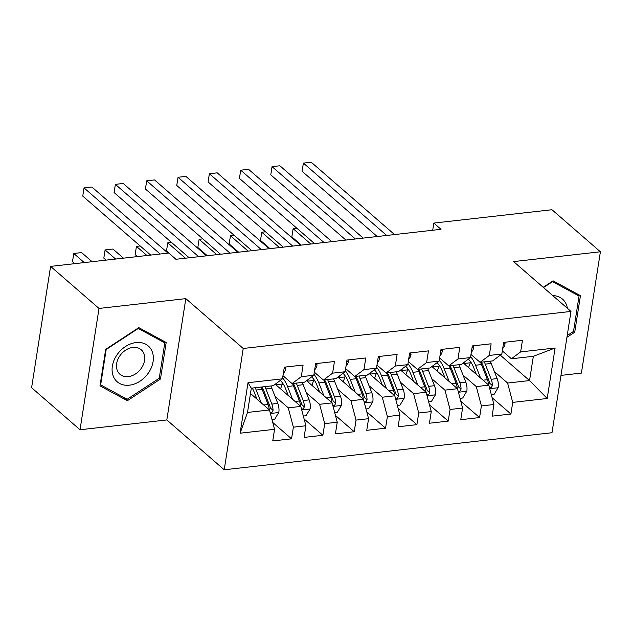 <?xml version="1.0" encoding="UTF-8"?>
<svg xmlns="http://www.w3.org/2000/svg" width="632" height="632" viewBox="0 0 632 632"><rect width="100%" height="100%" fill="white"/><g stroke="black" fill="none" stroke-linecap="round" stroke-linejoin="round"><path stroke-width="0.95" d="M560.971 375.392L581.401 373.085L600.4 251.781L551.973 209.729L433.836 223.08L432.715 230.253M224.218 469.781L551.997 432.73L570.988 311.426L243.217 348.469L224.218 469.781L166.824 419.948L185.824 298.636L99.019 308.448L80.027 429.752L166.824 419.948M80.027 429.752L31.6 387.708L50.599 266.396L99.019 308.448M240.105 433.204L248.013 382.716L282.48 378.813L273.253 385.702L251.315 388.182L247.515 412.443L240.105 433.204L274.572 429.31L272.748 440.946L291.55 438.821L293.374 427.185L305.912 425.763L304.087 437.407L322.889 435.282L324.714 423.638L337.243 422.223L335.426 433.86L354.228 431.735L356.045 420.098L368.582 418.684L366.757 430.321L385.56 428.196L387.384 416.559L399.922 415.137L398.097 426.782L416.899 424.657L418.724 413.012L431.253 411.598L429.436 423.235L448.23 421.109L450.055 409.473L462.592 408.059L460.768 419.695L479.57 417.57L481.394 405.934L493.924 404.512L492.107 416.156L510.909 414.031L492.131 397.726M500.299 355.168L529.545 380.567L547.201 398.492L555.109 348.003L520.634 351.898L522.459 340.261L503.657 342.386L501.832 354.023L489.302 355.437L491.119 343.8L472.317 345.925L470.5 357.562L457.963 358.984L459.788 347.339L440.986 349.464L439.161 361.109L426.624 362.523L428.449 350.886L409.647 353.012L407.822 364.648L395.292 366.062L397.117 354.426L378.315 356.551L376.49 368.187L363.953 369.609L365.778 357.965L346.976 360.09L345.151 371.735L332.622 373.149L334.439 361.512L315.637 363.637L313.82 375.274L301.282 376.688L303.107 365.051L284.305 367.176L282.48 378.813M547.201 398.492L512.726 402.387L510.909 414.031M50.599 266.396L168.736 253.045L175.909 259.278L441.01 229.313L433.836 223.08M463.248 362.973L488.805 385.172L476.275 386.587L463.051 375.108M493.924 404.512L488.805 385.172M481.394 405.934L476.275 386.587M555.109 348.003L533.345 356.306L511.407 358.786L502.322 350.894M520.634 351.898L511.407 358.786M431.909 366.521L457.473 388.712L444.936 390.126L431.711 378.647M462.592 408.059L457.473 388.712M450.055 409.473L444.936 390.126M501.832 354.023L492.604 360.912L480.075 362.326L470.99 354.433M489.302 355.437L480.075 362.326M400.577 370.06L426.134 392.251L413.597 393.673L400.38 382.186M431.253 411.598L426.134 392.251M418.724 413.012L413.597 393.673M470.5 357.562L461.273 364.451L448.736 365.865L439.651 357.981M457.963 358.984L448.736 365.865M369.238 373.599L394.795 395.798L382.265 397.212L369.041 385.733M399.922 415.137L394.795 395.798M387.384 416.559L382.265 397.212M439.161 361.109L429.934 367.99L417.397 369.412L408.312 361.52M426.624 362.523L417.397 369.412M337.899 377.146L363.463 399.337L350.926 400.751L337.701 389.273M368.582 418.684L363.463 399.337M356.045 420.098L350.926 400.751M407.822 364.648L398.595 371.537L386.065 372.951L376.98 365.059M395.292 366.062L386.065 372.951M306.567 380.685L332.124 402.876L319.595 404.298L306.37 392.812M337.243 422.223L332.124 402.876M324.714 423.638L319.595 404.298M376.49 368.187L367.263 375.076L354.726 376.49L345.641 368.606M363.953 369.609L354.726 376.49M275.228 384.224L300.793 406.423L288.255 407.838L275.031 396.359M305.912 425.763L300.793 406.423M293.374 427.185L288.255 407.838M345.151 371.735L335.924 378.615L323.394 380.037L314.309 372.145M332.622 373.149L323.394 380.037M250.485 393.491L269.453 409.963L247.515 412.443M274.572 429.31L269.453 409.963M313.82 375.274L304.592 382.163L292.055 383.577L282.97 375.685M301.282 376.688L292.055 383.577M185.824 298.636L243.217 348.469M600.4 251.781L513.603 261.593L570.988 311.426M494.382 371.561L507.607 383.047L529.545 380.567L533.345 356.306M248.013 382.716L251.315 388.182M512.726 402.387L507.607 383.047M166.177 342.497L138.803 327.645L105.702 349.33L99.982 385.86L127.356 400.712L160.457 379.026L166.177 342.497M566.936 337.306L574.725 332.203L580.445 295.673L553.063 280.821L543.196 287.291M291.55 438.821L272.779 422.516M322.889 435.282L304.111 418.977M354.228 431.735L335.45 415.429M385.56 428.196L366.789 411.89M416.899 424.657L398.12 408.351M448.23 421.109L429.46 404.804M479.57 417.57L460.791 401.265M159.288 378.007L160.457 379.026M123.224 397.117L127.356 400.712M573.556 331.184L574.725 332.203M285.253 367.074L285.711 368.432A9.662 4.851 83.6 0 1 283.357 373.228M160.18 254.017L84.032 187.901L91.869 187.017L168.009 253.132M150.692 255.083L82.752 196.094L84.032 187.901L82.752 196.094M271.997 419.585L274.675 419.277L278.831 412.364A9.662 4.851 -96.4 0 0 277.803 403.406L271.847 388.253A27.895 14.015 -96.4 0 0 270.875 385.97M261.198 402.797L256.181 390.023A27.895 14.015 -96.4 0 0 255.202 387.74M256.947 399.1L254.34 392.48A23.155 11.629 -96.4 0 0 252.215 388.08M270.148 412.578L271.886 412.459L273.048 410.389A9.662 4.851 -96.4 0 0 271.847 404.077L265.898 388.925A27.895 14.015 -96.4 0 0 264.919 386.642M261.925 386.982A23.155 11.629 83.6 0 1 264.058 391.382L270.014 406.534A4.922 2.473 83.6 0 1 270.464 408.146L273.048 410.389M92.106 261.711L81.599 252.587L73.77 253.472L72.483 261.664L74.789 263.663M261.158 387.068A27.895 14.015 83.6 0 1 262.138 389.352L268.087 404.504A9.662 4.851 83.6 0 1 269.24 409.781M72.483 261.664L73.77 253.472L84.277 262.596M316.585 363.526L317.051 364.893A9.662 4.851 83.6 0 1 314.689 369.688M198.685 256.703L115.372 184.354L123.208 183.47L206.522 255.818M189.197 257.777L114.092 192.555L115.372 184.354L114.092 192.555M347.924 359.987L348.39 361.354A9.662 4.851 83.6 0 1 346.028 366.149M230.024 253.163L146.711 180.815L154.54 179.93L237.861 252.271M220.536 254.23L145.423 189.008L146.711 180.815L145.423 189.008M303.336 416.038L306.014 415.738L310.17 408.825A9.662 4.851 -96.4 0 0 309.135 399.866L303.186 384.714A27.895 14.015 -96.4 0 0 302.207 382.431M282.63 383.111A23.155 11.629 -96.4 0 0 282.283 384.035L280.561 388.854M292.537 399.25L287.521 386.484A27.895 14.015 -96.4 0 0 282.63 377.881M288.287 395.561L285.68 388.933A23.155 11.629 -96.4 0 0 280.324 380.425M301.48 409.038L303.226 408.92L304.379 406.85A9.662 4.851 -96.4 0 0 303.186 400.538L297.23 385.386A27.895 14.015 -96.4 0 0 296.25 383.103M282.283 384.035L276.326 384.706A23.155 11.629 83.6 0 1 277.093 382.842M293.264 383.442A23.155 11.629 83.6 0 1 295.397 387.835L301.346 402.987A4.922 2.473 83.6 0 1 301.804 404.606L304.379 406.85M123.445 258.164L112.938 249.04L105.102 249.924L103.822 258.125L106.121 260.123M292.49 383.529A27.895 14.015 83.6 0 1 293.469 385.812L299.426 400.965A9.662 4.851 83.6 0 1 300.579 406.234M103.822 258.125L105.102 249.924L115.609 259.049M334.676 412.498L337.346 412.198L341.509 405.286A9.662 4.851 -96.4 0 0 340.474 396.319L334.526 381.167A27.895 14.015 -96.4 0 0 333.546 378.884M313.962 379.571A23.155 11.629 -96.4 0 0 313.614 380.488L311.9 385.315M323.868 395.711L318.852 382.937A27.895 14.015 -96.4 0 0 313.962 374.342M319.618 392.022L317.019 385.394A23.155 11.629 -96.4 0 0 311.663 376.877M332.819 405.491L334.565 405.381L335.718 403.303A9.662 4.851 -96.4 0 0 334.518 396.991L328.569 381.839A27.895 14.015 -96.4 0 0 327.589 379.563M313.614 380.488L307.666 381.159A23.155 11.629 83.6 0 1 308.424 379.295M324.595 379.895A23.155 11.629 83.6 0 1 326.728 384.296L332.685 399.448A4.922 2.473 83.6 0 1 333.135 401.067L335.718 403.303M140.185 245.967L136.441 246.385L135.153 254.585L137.46 256.584M323.829 379.982A27.895 14.015 83.6 0 1 324.808 382.265L330.757 397.417A9.662 4.851 83.6 0 1 331.911 402.695M135.153 254.585L136.441 246.385L146.948 255.51M152.028 351.218A23.708 17.988 131 0 0 125.428 346.565A23.708 17.988 131 0 0 113.412 376.514A23.708 17.988 131 0 0 140.02 381.175A23.708 17.988 131 0 0 152.028 351.218M143.82 353.367A16.227 12.316 131 0 0 141.236 349.773A16.227 12.316 131 0 0 123.335 351.906A16.227 12.316 131 0 0 117.378 370.684A16.227 12.316 131 0 0 119.962 374.278A16.227 12.316 131 0 0 137.863 372.145A16.227 12.316 131 0 0 143.82 353.367M127.182 399.266L100.654 384.88L106.192 349.48L138.266 328.466L164.794 342.86L159.248 378.252L127.182 399.266M100.196 384.485L100.654 384.88M161.373 339.89L164.794 342.86M567.394 308.298A23.708 17.988 131 0 0 566.296 304.395A23.708 17.988 131 0 0 552.779 295.61M543.504 287.56L552.526 281.651L579.054 296.037L573.516 331.429L567.212 335.56M575.634 293.066L579.054 296.037M379.263 356.448L379.721 357.807A9.662 4.851 83.6 0 1 377.367 362.602M261.356 249.616L178.042 177.276L185.879 176.391L269.192 248.732M251.868 250.691L176.763 185.468L178.042 177.276L176.763 185.468M410.595 352.901L411.061 354.268A9.662 4.851 83.6 0 1 408.699 359.063M292.695 246.077L209.382 173.729L217.21 172.844L300.532 245.192M283.207 247.152L208.094 181.929L209.382 173.729L208.094 181.929M366.007 408.959L368.685 408.651L372.841 401.739A9.662 4.851 -96.4 0 0 371.813 392.78L365.857 377.628A27.895 14.015 -96.4 0 0 364.877 375.345M345.301 376.032A23.155 11.629 -96.4 0 0 344.954 376.949L343.231 381.775M355.208 392.172L350.191 379.398A27.895 14.015 -96.4 0 0 345.301 370.794M350.958 388.475L348.351 381.854A23.155 11.629 -96.4 0 0 343.002 373.338M364.158 401.952L365.896 401.834L367.05 399.764A9.662 4.851 -96.4 0 0 365.857 393.452L359.9 378.299A27.895 14.015 -96.4 0 0 358.929 376.016M344.954 376.949L338.997 377.62A23.155 11.629 83.6 0 1 339.763 375.756M355.935 376.356A23.155 11.629 83.6 0 1 358.067 380.756L364.016 395.909A4.922 2.473 83.6 0 1 364.474 397.52L367.05 399.764M171.517 242.419L167.772 242.846L166.493 251.038L175.965 259.27M355.168 376.443A27.895 14.015 83.6 0 1 356.14 378.726L362.097 393.878A9.662 4.851 83.6 0 1 363.25 399.155M166.493 251.038L167.772 242.846L185.453 258.196M397.346 405.412L400.017 405.112L404.18 398.2A9.662 4.851 -96.4 0 0 403.145 389.241L397.196 374.089A27.895 14.015 -96.4 0 0 396.217 371.806M376.64 372.485A23.155 11.629 -96.4 0 0 376.285 373.409L374.571 378.228M386.539 388.625L381.523 375.858A27.895 14.015 -96.4 0 0 376.632 367.255M382.289 384.935L379.69 378.307A23.155 11.629 -96.4 0 0 374.334 369.799M395.49 398.413L397.236 398.294L398.389 396.225A9.662 4.851 -96.4 0 0 397.188 389.912L391.24 374.76A27.895 14.015 -96.4 0 0 390.26 372.477M376.285 373.409L370.336 374.081A23.155 11.629 83.6 0 1 371.095 372.216M387.274 372.817A23.155 11.629 83.6 0 1 389.407 377.209L395.356 392.361A4.922 2.473 83.6 0 1 395.806 393.981L398.389 396.225M202.856 238.88L199.112 239.299L197.832 247.499L207.304 255.731M386.5 372.904A27.895 14.015 83.6 0 1 387.479 375.187L393.436 390.339A9.662 4.851 83.6 0 1 394.581 395.608M197.832 247.499L199.112 239.299L216.792 254.657M441.934 349.362L442.392 350.728A9.662 4.851 83.6 0 1 440.038 355.524M324.034 242.538L240.713 170.19L248.55 169.305L331.863 241.645M314.546 243.604L239.433 178.382L240.713 170.19L239.433 178.382M428.678 401.873L431.356 401.573L435.519 394.66A9.662 4.851 -96.4 0 0 434.484 385.694L428.528 370.542A27.895 14.015 -96.4 0 0 427.556 368.259M407.972 368.946A23.155 11.629 -96.4 0 0 407.624 369.862L405.91 374.689M417.878 385.086L412.862 372.311A27.895 14.015 -96.4 0 0 407.972 363.716M413.628 381.396L411.029 374.768A23.155 11.629 -96.4 0 0 405.673 366.252M426.829 394.866L428.567 394.755L429.728 392.677A9.662 4.851 -96.4 0 0 428.528 386.365L422.579 371.213A27.895 14.015 -96.4 0 0 421.599 368.938M407.624 369.862L401.668 370.534A23.155 11.629 83.6 0 1 402.434 368.669M418.605 369.27A23.155 11.629 83.6 0 1 420.738 373.67L426.695 388.822A4.922 2.473 83.6 0 1 427.145 390.442L429.728 392.677M234.188 235.341L230.451 235.76L229.163 243.96L238.643 252.184M417.839 369.357A27.895 14.015 83.6 0 1 418.819 371.64L424.767 386.792A9.662 4.851 83.6 0 1 425.921 392.069M229.163 243.96L230.451 235.76L248.131 251.117M473.265 345.822L473.731 347.181A9.662 4.851 83.6 0 1 471.369 351.977M355.366 238.991L272.052 166.65L279.889 165.766L363.203 238.106M345.878 240.065L270.773 174.843L272.052 166.65L270.773 174.843M460.017 398.334L462.695 398.026L466.851 391.113A9.662 4.851 -96.4 0 0 465.816 382.155L459.867 367.002A27.895 14.015 -96.4 0 0 458.887 364.719M439.311 365.407A23.155 11.629 -96.4 0 0 438.964 366.323L437.241 371.15M449.218 381.546L444.201 368.772A27.895 14.015 -96.4 0 0 439.311 360.169M444.968 377.849L442.361 371.229A23.155 11.629 -96.4 0 0 437.004 362.713M458.161 391.327L459.906 391.216L461.06 389.138A9.662 4.851 -96.4 0 0 459.867 382.826L453.91 367.674A27.895 14.015 -96.4 0 0 452.931 365.391M438.964 366.323L433.007 366.995A23.155 11.629 83.6 0 1 433.773 365.13M449.945 365.731A23.155 11.629 83.6 0 1 452.078 370.131L458.026 385.283A4.922 2.473 83.6 0 1 458.484 386.895L461.06 389.138M265.527 231.794L261.782 232.221L260.502 240.413L269.975 248.645M449.17 365.817A27.895 14.015 83.6 0 1 450.15 368.101L456.107 383.253A9.662 4.851 83.6 0 1 457.26 388.53M260.502 240.413L261.782 232.221L279.463 247.57M504.605 342.275L505.071 343.642A9.662 4.851 83.6 0 1 502.709 348.437M386.705 235.452L303.392 163.103L311.221 162.219L394.542 234.567M377.217 236.526L302.104 171.304L303.392 163.103L302.104 171.304M491.356 394.787L494.027 394.487L498.19 387.574A9.662 4.851 -96.4 0 0 497.155 378.615L491.206 363.463A27.895 14.015 -96.4 0 0 490.227 361.18M470.643 361.867A23.155 11.629 -96.4 0 0 470.295 362.784L468.581 367.603M480.549 377.999L475.533 365.233A27.895 14.015 -96.4 0 0 470.643 356.63M476.299 374.31L473.7 367.682A23.155 11.629 -96.4 0 0 468.344 359.173M489.5 387.787L491.246 387.669L492.399 385.599A9.662 4.851 -96.4 0 0 491.198 379.287L485.25 364.135A27.895 14.015 -96.4 0 0 484.27 361.852M470.295 362.784L464.346 363.455A23.155 11.629 83.6 0 1 465.105 361.591M481.276 362.191A23.155 11.629 83.6 0 1 483.409 366.584L489.366 381.736A4.922 2.473 83.6 0 1 489.816 383.355L492.399 385.599M296.866 228.255L293.122 228.681L291.834 236.874L301.314 245.105M480.51 362.278A27.895 14.015 83.6 0 1 481.489 364.561L487.438 379.714A9.662 4.851 83.6 0 1 488.591 384.983M291.834 236.874L293.122 228.681L310.802 244.031M285.664 368.282L284.1 368.456M270.385 413.486L278.728 412.538M265.898 388.925L271.847 388.253M256.181 390.023L262.138 389.352M271.847 404.077L277.803 403.406M263.734 404.993L268.087 404.504M316.995 364.735L315.439 364.917M348.335 361.196L346.778 361.37M301.725 409.939L310.067 408.999M297.23 385.386L303.186 384.714M287.521 386.484L293.469 385.812M303.186 400.538L309.135 399.866M295.065 401.454L299.426 400.965M333.056 406.4L341.406 405.46M328.569 381.839L334.526 381.167M318.852 382.937L324.808 382.265M334.518 396.991L340.474 396.319M326.404 397.915L330.757 397.417M379.674 357.657L378.11 357.831M411.005 354.11L409.449 354.291M364.395 402.861L372.738 401.913M359.9 378.299L365.857 377.628M350.191 379.398L356.14 378.726M365.857 393.452L371.813 392.78M357.744 394.368L362.097 393.878M395.727 399.313L404.077 398.373M391.24 374.76L397.196 374.089M381.523 375.858L387.479 375.187M397.188 389.912L403.145 389.241M389.075 390.829L393.436 390.339M442.345 350.57L440.781 350.744M427.066 395.774L435.409 394.834M422.579 371.213L428.528 370.542M412.862 372.311L418.819 371.64M428.528 386.365L434.484 385.694M420.414 387.29L424.767 386.792M473.676 347.031L472.12 347.205M458.405 392.235L466.748 391.287M453.91 367.674L459.867 367.002M444.201 368.772L450.15 368.101M459.867 382.826L465.816 382.155M451.754 383.743L456.107 383.253M505.015 343.484L503.459 343.666M489.737 388.688L498.087 387.748M485.25 364.135L491.206 363.463M475.533 365.233L481.489 364.561M491.198 379.287L497.155 378.615M483.085 380.203L487.438 379.714"/></g></svg>
